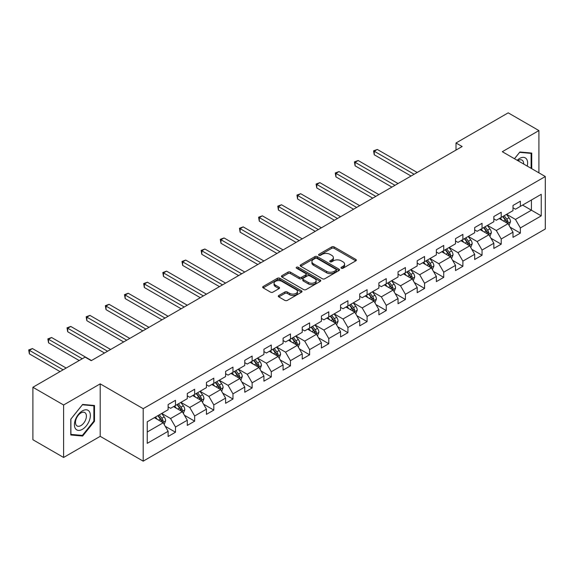 <?xml version="1.0" encoding="UTF-8"?>
<svg xmlns="http://www.w3.org/2000/svg" width="574" height="574" viewBox="0 0 574 574"><rect width="100%" height="100%" fill="white"/><g stroke="black" fill="none" stroke-linecap="round" stroke-linejoin="round"><path stroke-width="0.86" d="M341.329 268.23A1.191 0.689 0 0 0 343.022 268.23L355.83 260.833A1.708 0.983 0 0 0 356.332 260.137A1.708 0.983 0 0 0 355.83 259.441L334.133 246.913A1.708 0.983 0 0 0 331.722 246.913L318.907 254.311A1.191 0.689 0 0 0 318.563 254.799A1.191 0.689 0 0 0 318.907 255.287A1.191 0.689 0 0 0 320.601 255.287L322.258 254.325A5.453 3.15 0 0 1 329.971 254.325L331.779 255.373A5.453 3.15 0 0 1 333.379 257.597A5.453 3.15 0 0 1 331.779 259.828L330.122 260.783A1.191 0.689 0 0 0 329.77 261.27A1.191 0.689 0 0 0 330.122 261.758A1.191 0.689 0 0 0 331.808 261.758L333.465 260.797A5.453 3.15 0 0 1 341.178 260.797L342.994 261.844A5.453 3.15 0 0 1 344.587 264.069A5.453 3.15 0 0 1 342.994 266.3L341.329 267.254A1.191 0.689 0 0 0 340.985 267.742A1.191 0.689 0 0 0 341.329 268.23L341.329 267.254M278.792 295.495A1.708 0.983 0 0 0 278.297 296.191A1.708 0.983 0 0 0 278.792 296.887L284.883 300.403A1.708 0.983 0 0 0 287.294 300.403L301.522 292.188A1.708 0.983 0 0 0 302.017 291.492A1.708 0.983 0 0 0 301.522 290.796L279.818 278.268A1.708 0.983 0 0 0 277.407 278.268L263.186 286.483A1.708 0.983 0 0 0 262.684 287.179A1.708 0.983 0 0 0 263.186 287.875L270.533 292.123A1.708 0.983 0 0 0 272.951 292.123L279.036 288.607A1.708 0.983 0 0 0 279.538 287.911A1.708 0.983 0 0 0 279.036 287.215L275.391 285.106A4.563 2.633 0 0 1 274.056 283.247A4.563 2.633 0 0 1 276.869 280.815A4.563 2.633 0 0 1 281.841 281.382L296.127 289.633A4.563 2.633 0 0 1 297.461 291.492A4.563 2.633 0 0 1 294.649 293.924A4.563 2.633 0 0 1 289.676 293.357L287.294 291.979A1.708 0.983 0 0 0 284.883 291.979L278.792 295.495L278.792 296.887M100.206 383.863L63.606 404.993L32.897 387.263L32.897 439.734L63.606 457.464L100.206 436.333L143.191 461.152L143.191 408.681L100.206 383.863L100.206 436.333M538.914 172.839L538.914 130.578L502.315 151.708L545.3 176.527L143.191 408.681M538.914 130.578L508.205 112.848L456.014 142.983L456.014 150.072M32.897 387.263L85.096 357.128L91.237 360.673L462.149 146.528L456.014 142.983M322.373 278.756A1.708 0.983 0 0 0 324.784 278.756L339.012 270.541A1.708 0.983 0 0 0 339.514 269.845A1.708 0.983 0 0 0 339.012 269.149L317.314 256.621A1.708 0.983 0 0 0 314.904 256.621L300.676 264.836A1.708 0.983 0 0 0 300.173 265.532A1.708 0.983 0 0 0 300.676 266.228L322.373 278.756M296.995 268.488A1.191 0.689 0 0 1 298.207 268.654L320.242 281.382L306.042 289.583A1.708 0.983 0 0 1 303.632 289.583L281.927 277.048L288.019 273.561L288.019 272.148L281.927 275.656A1.708 0.983 0 0 0 281.432 276.352A1.708 0.983 0 0 0 281.927 277.048L281.927 275.656M288.019 273.561A1.708 0.983 0 0 1 290.43 273.561L290.43 272.148A1.708 0.983 0 0 0 288.019 272.148M290.43 272.148L299.226 277.228A1.708 0.983 0 0 0 301.637 277.228L305.677 274.896A1.708 0.983 0 0 0 306.179 274.2A1.708 0.983 0 0 0 305.677 273.504L296.514 268.209A1.191 0.689 0 0 1 296.17 267.728A1.191 0.689 0 0 1 296.901 267.089A1.191 0.689 0 0 1 298.207 267.24L320.263 279.976A1.708 0.983 0 0 1 320.766 280.672A1.708 0.983 0 0 1 320.263 281.368L320.263 279.976M143.191 461.152L545.3 228.997L545.3 176.527M165.24 426.303L175.493 432.222L175.493 427.042L187.282 420.24L187.282 425.413L194.651 421.158L194.651 415.985L206.446 409.176L206.446 414.349L213.815 410.094L213.815 404.921L225.604 398.112L225.604 403.292L232.972 399.038L232.972 393.857L244.761 387.055L244.761 392.229L252.129 387.974L252.129 382.801L263.925 375.992L263.925 381.165L271.294 376.91L271.294 371.737L283.082 364.928L283.082 370.108L290.451 365.853L290.451 360.673L302.24 353.864L302.24 359.044L309.608 354.789L309.608 349.609L321.404 342.807L321.404 347.98L328.773 343.726L328.773 338.552L340.561 331.743L340.561 336.916L347.93 332.669L347.93 327.489L359.719 320.679L359.719 325.86L367.087 321.605L367.087 316.425L378.883 309.623L378.883 314.796L386.252 310.541L386.252 305.368L398.04 298.559L398.04 303.732L405.409 299.477L405.409 294.304L417.198 287.495L417.198 292.675L424.566 288.421L424.566 283.24L436.362 276.431L436.362 281.612L443.731 277.357L443.731 272.184L455.519 265.375L455.519 270.548L462.888 266.293L462.888 261.12L474.676 254.311L474.676 259.491L482.045 255.236L482.045 250.056L493.841 243.247L493.841 248.427L501.21 244.172L501.21 238.992L512.998 232.19L512.998 237.363L520.367 233.109L520.367 227.935L541.246 215.881L541.246 194.321L531.424 199.996L531.424 210.206L541.246 215.881M175.493 432.222L168.125 436.477L168.125 431.296L147.245 443.35L147.245 421.797L168.125 409.743L168.125 404.57L175.493 400.315L175.493 405.488L187.282 398.679L187.282 393.506L194.651 389.251L194.651 394.424L206.446 387.622L206.446 382.442L213.815 378.187L213.815 383.367L225.604 376.558L225.604 371.378L232.972 367.123L232.972 372.304L244.761 365.495L244.761 360.321L252.129 356.067L252.129 361.24L263.925 354.431L263.925 349.257L271.294 345.003L271.294 350.183L283.082 343.374L283.082 338.194L290.451 333.939L290.451 339.119L302.24 332.31L302.24 327.137L309.608 322.882L309.608 328.055L321.404 321.246L321.404 316.073L328.773 311.818L328.773 316.992L340.561 310.19L340.561 305.009L347.93 300.754L347.93 305.935L359.719 299.126L359.719 293.945L367.087 289.698L367.087 294.871L378.883 288.062L378.883 282.889L386.252 278.634L386.252 283.807L398.04 277.005L398.04 271.825L405.409 267.57L405.409 272.75L417.198 265.941L417.198 260.761L424.566 256.506L424.566 261.687L436.362 254.878L436.362 249.704L443.731 245.45L443.731 250.623L455.519 243.814L455.519 238.641L462.888 234.386L462.888 239.559L474.676 232.757L474.676 227.577L482.045 223.322L482.045 228.502L493.841 221.693L493.841 216.52L501.21 212.265L501.21 217.438L512.998 210.629L512.998 205.456L520.367 201.201L520.367 206.375L541.246 194.321M173.527 406.622L182.374 411.73L170.578 418.539L161.739 413.431M168.125 406.909L170.578 408.322L175.493 405.488M170.578 418.539L175.493 427.042M182.374 411.73L187.282 420.24M192.685 395.558L201.531 400.666L189.743 407.475L180.896 402.367M187.282 395.845L189.743 397.265L194.651 394.424M189.743 407.475L194.651 415.985M201.531 400.666L206.446 409.176M211.849 384.501L220.689 389.603L208.9 396.412L200.053 391.31M206.446 384.781L208.9 386.202L213.815 383.367M208.9 396.412L213.815 404.921M220.689 389.603L225.604 398.112M231.006 373.437L239.853 378.546L228.057 385.348L219.218 380.246M225.604 373.724L228.057 375.138L232.972 372.304M228.057 385.348L232.972 393.857M239.853 378.546L244.761 387.055M250.164 362.373L259.01 367.482L247.222 374.291L238.375 369.182M244.761 362.66L247.222 364.081L252.129 361.24M247.222 374.291L252.129 382.801M259.01 367.482L263.925 375.992M269.328 351.317L278.168 356.418L266.379 363.227L257.532 358.119M263.925 351.597L266.379 353.017L271.294 350.183M266.379 363.227L271.294 371.737M278.168 356.418L283.082 364.928M288.485 340.253L297.332 345.361L285.536 352.163L276.697 347.062M283.082 340.533L285.536 341.953L290.451 339.119M285.536 352.163L290.451 360.673M297.332 345.361L302.24 353.864M307.642 329.189L316.489 334.298L304.701 341.107L295.854 335.998M302.24 329.476L304.701 330.889L309.608 328.055M304.701 341.107L309.608 349.609M316.489 334.298L321.404 342.807M326.807 318.132L335.647 323.234L323.858 330.043L315.011 324.934M321.404 318.412L323.858 319.833L328.773 316.992M323.858 330.043L328.773 338.552M335.647 323.234L340.561 331.743M345.964 307.068L354.811 312.17L343.015 318.979L334.176 313.878M340.561 307.348L343.015 308.769L347.93 305.935M343.015 318.979L347.93 327.489M354.811 312.17L359.719 320.679M365.121 296.005L373.968 301.113L362.18 307.915L353.333 302.814M359.719 296.292L362.18 297.705L367.087 294.871M362.18 307.915L367.087 316.425M373.968 301.113L378.883 309.623M384.286 284.941L393.125 290.049L381.337 296.858L372.497 291.75M378.883 285.228L381.337 286.648L386.252 283.807M381.337 296.858L386.252 305.368M393.125 290.049L398.04 298.559M403.443 273.884L412.29 278.986L400.494 285.795L391.655 280.686M398.04 274.164L400.494 275.585L405.409 272.75M400.494 285.795L405.409 294.304M412.29 278.986L417.198 287.495M422.608 262.82L431.447 267.929L419.659 274.731L410.812 269.629M417.198 263.107L419.659 264.521L424.566 261.687M419.659 274.731L424.566 283.24M431.447 267.929L436.362 276.431M441.765 251.756L450.604 256.865L438.816 263.674L429.976 258.565M436.362 252.043L438.816 253.457L443.731 250.623M438.816 263.674L443.731 272.184M450.604 256.865L455.519 265.375M460.922 240.7L469.769 245.801L457.973 252.61L449.133 247.502M455.519 240.98L457.973 242.4L462.888 239.559M457.973 252.61L462.888 261.12M469.769 245.801L474.676 254.311M480.086 229.636L488.926 234.737L477.138 241.546L468.291 236.445M474.676 229.916L477.138 231.336L482.045 228.502M477.138 241.546L482.045 250.056M488.926 234.737L493.841 243.247M499.244 218.572L508.083 223.681L496.295 230.483L487.455 225.381M493.841 218.859L496.295 220.273L501.21 217.438M496.295 230.483L501.21 238.992M508.083 223.681L512.998 232.19M522.577 205.097L531.424 210.206L515.452 219.426L506.612 214.317M512.998 207.795L515.452 209.216L520.367 206.375M515.452 219.426L520.367 227.935M63.606 404.993L63.606 457.464M147.245 432.007L163.21 422.787L154.37 417.685M163.21 422.787L168.125 431.296M510.114 227.189L520.367 233.109M490.949 238.253L501.21 244.172M471.792 249.31L482.045 255.236M452.635 260.374L462.888 266.293M433.47 271.437L443.731 277.357M414.313 282.494L424.566 288.421M395.156 293.558L405.409 299.477M375.992 304.622L386.252 310.541M356.834 315.686L367.087 321.605M337.677 326.742L347.93 332.669M318.513 337.806L328.773 343.726M299.355 348.87L309.608 354.789M280.198 359.927L290.451 365.853M261.034 370.991L271.294 376.91M241.876 382.054L252.129 387.974M222.719 393.118L232.972 399.038M203.555 404.175L213.815 410.094M184.398 415.239L194.651 421.158M531.732 168.691L531.732 153.057L519.879 152.002L514.469 158.725M70.789 434.984L82.642 436.039L94.495 421.294L94.495 405.495L82.642 404.433L70.789 419.178L70.789 434.984M93.878 420.943L94.495 421.294M81.393 435.314L82.642 436.039M341.81 268.395L342.994 267.714A5.453 3.15 0 0 0 344.587 265.489L344.587 264.069M333.379 257.597L333.379 259.017A5.453 3.15 0 0 1 331.779 261.242L330.595 261.923M355.808 260.847L334.133 248.334A1.708 0.983 0 0 0 331.722 248.334L319.388 255.452M338.99 270.555L317.314 258.042A1.708 0.983 0 0 0 314.904 258.042L300.697 266.243M335.998 270.332A1.191 0.689 0 0 0 336.35 269.845A1.191 0.689 0 0 0 335.998 269.364L316.948 258.365A1.191 0.689 0 0 0 315.262 258.365L313.512 259.369A5.453 3.15 0 0 0 311.919 261.601A5.453 3.15 0 0 0 313.512 263.825L326.534 271.344A5.453 3.15 0 0 0 334.247 271.344L335.998 270.332L335.998 271.753A1.191 0.689 0 0 0 336.35 271.265L336.35 269.845M311.919 261.601L311.919 263.021A5.453 3.15 0 0 0 313.512 265.245L313.512 263.825M335.998 271.753L334.247 272.765A5.453 3.15 0 0 1 326.534 272.765L313.512 265.245M290.43 273.561L299.226 278.641A1.708 0.983 0 0 0 301.637 278.641L305.677 276.309A1.708 0.983 0 0 0 306.179 275.613L306.179 274.2M308.36 282.501A4.563 2.633 0 0 0 313.332 283.068A4.563 2.633 0 0 0 316.145 280.636A4.563 2.633 0 0 0 314.81 278.777L309.781 275.872A1.708 0.983 0 0 0 307.37 275.872L303.33 278.196A1.708 0.983 0 0 0 302.828 278.899A1.708 0.983 0 0 0 303.33 279.595L308.36 282.501L308.36 283.915A4.563 2.633 0 0 0 313.332 284.489A4.563 2.633 0 0 0 316.145 282.056L316.145 280.636M302.828 278.899L302.828 280.313A1.708 0.983 0 0 0 303.33 281.009L303.33 279.595M308.36 283.915L303.33 281.009M297.461 291.492L297.461 292.912A4.563 2.633 0 0 1 294.649 295.345A4.563 2.633 0 0 1 289.676 294.771L287.294 293.4A1.708 0.983 0 0 0 284.883 293.4L278.821 296.901M274.056 283.247L274.056 284.661A4.563 2.633 0 0 0 275.391 286.526L275.391 285.106M279.014 288.622L275.391 286.526M301.493 292.202L279.818 279.689A1.708 0.983 0 0 0 277.407 279.689L263.208 287.89M509.059 225.36L510.516 221.679A4.606 2.655 -120 0 0 509.052 217.761L506.512 214.375M502.092 220.222L500.37 217.919M417.198 172.48L377.319 149.455L374.248 151.235L374.248 154.779L411.056 176.024M507.373 223.264L508.033 221.873A4.606 2.655 -120 0 0 506.713 219.103L504.18 215.724M503.025 216.391L505.838 220.143A2.346 1.356 60 0 1 506.268 220.854L508.033 221.873M502.709 216.57L505.242 219.957A4.606 2.655 60 0 1 506.555 222.726M374.248 154.779L373.574 150.84L414.127 174.252M373.574 150.84L377.319 149.455M530.354 152.935L531.115 153.373L531.115 168.333M514.498 158.74L519.628 152.347L531.115 153.373M527.233 166.094A11.293 6.515 120 0 0 525.275 157.886A11.293 6.515 120 0 0 517.188 160.297M523.631 164.013A7.727 4.463 120 0 0 522.039 160.124A7.727 4.463 120 0 0 517.877 160.691M82.398 429.316A11.293 6.515 120 0 0 90.376 415.49A11.293 6.515 120 0 0 82.398 410.876A11.293 6.515 120 0 0 74.412 424.703A11.293 6.515 120 0 0 82.398 429.316M80.941 425.571A7.727 4.463 120 0 0 85.992 418.755A7.727 4.463 120 0 0 84.809 412.562A7.727 4.463 120 0 0 80.941 412.943A7.727 4.463 120 0 0 75.89 419.759A7.727 4.463 120 0 0 77.081 425.951A7.727 4.463 120 0 0 80.941 425.571M70.911 419.07L82.398 404.785L93.878 405.811L93.878 421.122L82.398 435.408L70.911 434.382L70.889 419.056M93.117 405.373L93.878 405.811M489.895 236.423L491.358 232.743A4.606 2.655 -120 0 0 489.887 228.818L487.355 225.439M482.935 231.279L481.213 228.983M398.04 183.544L358.162 160.519L355.091 162.291L355.091 165.836L391.899 187.088M488.216 234.328L488.876 232.936A4.606 2.655 -120 0 0 487.556 230.167L485.023 226.787M483.868 227.448L486.68 231.207A2.346 1.356 60 0 1 487.104 231.918L488.876 232.936M483.545 227.634L486.085 231.021A4.606 2.655 60 0 1 487.398 233.79M355.091 165.836L354.416 161.904L394.969 185.316M354.416 161.904L358.162 160.519M470.737 247.48L472.201 243.799A4.606 2.655 -120 0 0 470.73 239.882L468.197 236.502M463.778 242.343L462.056 240.047M378.883 194.608L339.004 171.583L335.933 173.355L335.933 176.9L372.741 198.152M469.051 245.392L469.711 244A4.606 2.655 -120 0 0 468.398 241.231L465.858 237.844M464.71 238.511L467.523 242.264A2.346 1.356 60 0 1 467.946 242.981L469.711 244M464.388 238.698L466.92 242.084A4.606 2.655 60 0 1 468.241 244.847M335.933 176.9L335.259 172.968L375.812 196.38M335.259 172.968L339.004 171.583M451.58 258.544L453.037 254.863A4.606 2.655 -120 0 0 451.566 250.946L449.033 247.559M444.613 253.407L442.891 251.103M359.719 205.664L319.84 182.647L316.769 184.419L316.769 187.963L353.577 209.216M449.894 256.456L450.554 255.057A4.606 2.655 -120 0 0 449.234 252.295L446.701 248.908M445.546 249.575L448.359 253.328A2.346 1.356 60 0 1 448.789 254.038L450.554 255.057M445.23 249.762L447.763 253.141A4.606 2.655 60 0 1 449.076 255.911M316.769 187.963L316.095 184.024L356.648 207.444M316.095 184.024L319.84 182.647M432.416 269.608L433.879 265.927A4.606 2.655 -120 0 0 432.409 262.009L429.876 258.623M425.456 264.463L423.734 262.167M340.561 216.728L300.683 193.703L297.612 195.476L297.612 199.027L334.42 220.273M430.737 267.513L431.397 266.121A4.606 2.655 -120 0 0 430.077 263.351L427.544 259.972M426.389 260.632L429.201 264.392A2.346 1.356 60 0 1 429.625 265.102L431.397 266.121M426.066 260.818L428.599 264.205A4.606 2.655 60 0 1 429.919 266.975M297.612 199.027L296.937 195.088L337.49 218.5M296.937 195.088L300.683 193.703M413.258 280.664L414.715 276.991A4.606 2.655 -120 0 0 413.251 273.066L410.711 269.687M406.299 275.527L404.577 273.231M321.404 227.792L281.525 204.767L278.455 206.54L278.455 210.084L315.262 231.336M411.572 278.577L412.232 277.185A4.606 2.655 -120 0 0 410.919 274.415L408.379 271.028M407.231 271.696L410.037 275.448A2.346 1.356 60 0 1 410.467 276.166L412.232 277.185M406.909 271.882L409.441 275.269A4.606 2.655 60 0 1 410.762 278.031M278.455 210.084L277.773 206.152L318.333 229.564M277.773 206.152L281.525 204.767M394.101 291.728L395.558 288.048A4.606 2.655 -120 0 0 394.087 284.13L391.554 280.743M387.134 286.591L385.412 284.288M302.24 238.856L262.361 215.831L259.29 217.603L259.29 221.148L296.098 242.4M392.415 289.64L393.075 288.248A4.606 2.655 -120 0 0 391.755 285.479L389.222 282.092M388.067 282.76L390.88 286.512A2.346 1.356 60 0 1 391.31 287.222L393.075 288.248M387.744 282.946L390.284 286.326A4.606 2.655 60 0 1 391.597 289.095M259.29 221.148L258.616 217.209L299.169 240.628M258.616 217.209L262.361 215.831M374.937 302.792L376.401 299.111A4.606 2.655 -120 0 0 374.93 295.194L372.397 291.807M367.977 297.655L366.255 295.352M283.082 249.912L243.204 226.888L240.133 228.66L240.133 232.212L276.941 253.457M373.258 300.697L373.911 299.305A4.606 2.655 -120 0 0 372.598 296.536L370.065 293.156M368.91 293.823L371.722 297.576A2.346 1.356 60 0 1 372.146 298.286L373.911 299.305M368.587 294.003L371.12 297.389A4.606 2.655 60 0 1 372.44 300.159M240.133 232.212L239.458 228.273L280.012 251.685M239.458 228.273L243.204 226.888M355.78 313.856L357.236 310.175A4.606 2.655 -120 0 0 355.772 306.251L353.232 302.871M348.82 308.712L347.098 306.416M263.925 260.976L224.047 237.952L220.976 239.724L220.976 243.268L257.783 264.521M354.093 311.761L354.754 310.369A4.606 2.655 -120 0 0 353.441 307.599L350.901 304.22M349.753 304.88L352.558 308.64A2.346 1.356 60 0 1 352.988 309.35L354.754 310.369M349.43 305.067L351.962 308.453A4.606 2.655 60 0 1 353.283 311.223M220.976 243.268L220.294 239.336L260.854 262.748M220.294 239.336L224.047 237.952M336.622 324.913L338.079 321.232A4.606 2.655 -120 0 0 336.608 317.314L334.075 313.928M329.655 319.775L327.933 317.479M244.761 272.04L204.882 249.016L201.811 250.788L201.811 254.332L238.619 275.585M334.936 322.825L335.596 321.433A4.606 2.655 -120 0 0 334.276 318.663L331.743 315.277M330.588 315.944L333.401 319.696A2.346 1.356 60 0 1 333.824 320.414L335.596 321.433M330.265 316.131L332.805 319.51A4.606 2.655 60 0 1 334.118 322.279M201.811 254.332L201.137 250.4L241.69 273.812M201.137 250.4L204.882 249.016M317.458 335.977L318.922 332.296A4.606 2.655 -120 0 0 317.451 328.378L314.918 324.992M310.498 330.839L308.776 328.536M225.604 283.097L185.725 260.079L182.654 261.852L182.654 265.396L219.462 286.648M315.779 333.881L316.432 332.49A4.606 2.655 -120 0 0 315.119 329.727L312.586 326.341M311.431 327.008L314.243 330.76A2.346 1.356 60 0 1 314.667 331.471L316.432 332.49M311.108 327.194L313.641 330.574A4.606 2.655 60 0 1 314.961 333.343M182.654 265.396L181.98 261.457L222.533 284.876M181.98 261.457L185.725 260.079M298.301 347.04L299.757 343.36A4.606 2.655 -120 0 0 298.293 339.442L295.754 336.055M291.341 341.896L289.619 339.6M206.446 294.161L166.56 271.136L163.497 272.908L163.497 276.453L200.304 297.705M296.615 344.945L297.275 343.553A4.606 2.655 -120 0 0 295.954 340.784L293.422 337.404M292.266 338.064L295.079 341.824A2.346 1.356 60 0 1 295.51 342.534L297.275 343.553M291.951 338.251L294.484 341.638A4.606 2.655 60 0 1 295.804 344.407M163.497 276.453L162.815 272.521L203.375 295.933M162.815 272.521L166.56 271.136M279.136 358.097L280.6 354.416A4.606 2.655 -120 0 0 279.129 350.499L276.596 347.119M272.176 352.96L270.454 350.664M187.282 305.224L147.403 282.2L144.332 283.972L144.332 287.517L181.14 308.769M277.457 356.009L278.117 354.617A4.606 2.655 -120 0 0 276.797 351.848L274.264 348.461M273.109 349.128L275.922 352.881A2.346 1.356 60 0 1 276.345 353.598L278.117 354.617M272.786 349.315L275.326 352.701A4.606 2.655 60 0 1 276.639 355.464M144.332 287.517L143.658 283.585L184.211 306.997M143.658 283.585L147.403 282.2M259.979 369.161L261.443 365.48A4.606 2.655 -120 0 0 259.972 361.563L257.439 358.176M253.019 364.024L251.297 361.72M168.125 316.288L128.246 293.264L125.175 295.036L125.175 298.58L161.983 319.833M258.3 367.073L258.953 365.681A4.606 2.655 -120 0 0 257.64 362.912L255.107 359.525M253.952 360.192L256.765 363.945A2.346 1.356 60 0 1 257.188 364.655L258.953 365.681M253.629 360.379L256.162 363.758A4.606 2.655 60 0 1 257.482 366.528M125.175 298.58L124.501 294.641L165.054 318.061M124.501 294.641L128.246 293.264M240.822 380.225L242.278 376.544A4.606 2.655 -120 0 0 240.815 372.626L238.275 369.24M233.862 375.087L232.14 372.784M148.96 327.345L109.082 304.32L106.018 306.093L106.018 309.644L142.826 330.889M239.136 378.13L239.796 376.738A4.606 2.655 -120 0 0 238.475 373.968L235.943 370.589M234.788 371.256L237.6 375.009A2.346 1.356 60 0 1 238.031 375.719L239.796 376.738M234.472 371.435L237.005 374.822A4.606 2.655 60 0 1 238.325 377.592M106.018 309.644L105.336 305.705L145.896 329.117M105.336 305.705L109.082 304.32M221.657 391.289L223.121 387.608A4.606 2.655 -120 0 0 221.65 383.683L219.117 380.304M214.698 386.144L212.976 383.848M129.803 338.409L89.924 315.384L86.853 317.157L86.853 320.701L123.661 341.953M219.978 389.194L220.638 387.802A4.606 2.655 -120 0 0 219.318 385.032L216.785 381.653M215.63 382.313L218.443 386.072A2.346 1.356 60 0 1 218.866 386.783L220.638 387.802M215.307 382.499L217.847 385.886A4.606 2.655 60 0 1 219.16 388.655M86.853 320.701L86.179 316.769L126.732 340.181M86.179 316.769L89.924 315.384M202.5 402.345L203.964 398.665A4.606 2.655 -120 0 0 202.493 394.747L199.96 391.36M195.54 397.208L193.818 394.912M110.646 349.473L70.767 326.448L67.696 328.22L67.696 331.765L104.504 353.017M200.821 400.257L201.474 398.865A4.606 2.655 -120 0 0 200.161 396.096L197.621 392.709M196.473 393.377L199.286 397.129A2.346 1.356 60 0 1 199.709 397.839L201.474 398.865M196.15 393.563L198.683 396.943A4.606 2.655 60 0 1 200.003 399.712M67.696 331.765L67.022 327.833L107.575 351.245M67.022 327.833L70.767 326.448M183.343 413.409L184.799 409.728A4.606 2.655 -120 0 0 183.336 405.811L180.796 402.424M176.376 408.272L174.654 405.969M91.481 360.529L51.603 337.512L48.532 339.284L48.532 342.829L79.205 360.529M181.657 411.314L182.317 409.922A4.606 2.655 -120 0 0 180.997 407.16L178.464 403.773M177.309 404.44L180.121 408.193A2.346 1.356 60 0 1 180.552 408.903L182.317 409.922M176.993 404.627L179.526 408.006A4.606 2.655 60 0 1 180.846 410.776M48.532 342.829L47.857 338.89L82.276 358.757M47.857 338.89L51.603 337.512M164.178 424.473L165.642 420.792A4.606 2.655 -120 0 0 164.171 416.868L161.638 413.488M157.219 419.329L155.497 417.033M66.182 368.049L32.445 348.569L29.374 350.341L29.374 353.885L60.04 371.593M162.499 422.378L163.16 420.986A4.606 2.655 -120 0 0 161.839 418.216L159.307 414.837M158.151 415.497L160.964 419.257A2.346 1.356 60 0 1 161.387 419.967L163.16 420.986M157.828 415.684L160.368 419.07A4.606 2.655 60 0 1 161.681 421.84M29.374 353.885L28.7 349.953L63.111 369.821M28.7 349.953L32.445 348.569M342.994 267.714L342.994 266.3M330.122 261.758L330.122 260.783M331.779 261.242L331.779 259.828M318.907 255.287L318.907 254.311M331.722 248.334L331.722 246.913M334.133 248.334L334.133 246.913M355.83 260.833L355.83 259.441M300.676 266.228L300.676 264.836M314.904 258.042L314.904 256.621M317.314 258.042L317.314 256.621M339.012 270.541L339.012 269.149M326.534 272.765L326.534 271.344M334.247 272.765L334.247 271.344M299.226 278.641L299.226 277.228M301.637 278.641L301.637 277.228M305.677 276.309L305.677 274.896M298.207 268.654L298.207 267.24M284.883 293.4L284.883 291.979M287.294 293.4L287.294 291.979M289.676 294.771L289.676 293.357M279.036 288.607L279.036 287.215M263.186 287.875L263.186 286.483M277.407 279.689L277.407 278.268M279.818 279.689L279.818 278.268M301.522 292.188L301.522 290.796M507.631 223.415L510.487 221.765M506.713 219.103L509.052 217.761M503.441 220.997L505.242 219.957M488.474 234.479L491.33 232.829M487.556 230.167L489.887 228.818M484.284 232.061L486.085 231.021M469.31 245.543L472.165 243.893M468.398 241.231L470.73 239.882M465.119 243.118L466.92 242.084M450.152 256.6L453.008 254.956M449.234 252.295L451.566 250.946M445.962 254.182L447.763 253.141M430.995 267.663L433.851 266.013M430.077 263.351L432.409 262.009M426.805 265.245L428.599 264.205M411.831 278.727L414.686 277.077M410.919 274.415L413.251 273.066M407.64 276.302L409.441 275.269M392.673 289.784L395.529 288.141M391.755 285.479L394.087 284.13M388.483 287.366L390.284 286.326M373.516 300.848L376.372 299.197M372.598 296.536L374.93 295.194M369.326 298.43L371.12 297.389M354.352 311.912L357.207 310.261M353.441 307.599L355.772 306.251M350.162 309.494L351.962 308.453M335.194 322.975L338.05 321.325M334.276 318.663L336.608 317.314M331.004 320.55L332.805 319.51M316.037 334.032L318.893 332.382M315.119 329.727L317.451 328.378M311.847 331.614L313.641 330.574M296.873 345.096L299.728 343.446M295.954 340.784L298.293 339.442M292.683 342.678L294.484 341.638M277.716 356.16L280.571 354.51M276.797 351.848L279.129 350.499M273.525 353.735L275.326 352.701M258.558 367.216L261.414 365.573M257.64 362.912L259.972 361.563M254.368 364.799L256.162 363.758M239.394 378.28L242.25 376.63M238.475 373.968L240.815 372.626M235.204 375.862L237.005 374.822M220.237 389.344L223.092 387.694M219.318 385.032L221.65 383.683M216.046 386.926L217.847 385.886M201.079 400.401L203.935 398.758M200.161 396.096L202.493 394.747M196.882 397.983L198.683 396.943M181.915 411.465L184.771 409.814M180.997 407.16L183.336 405.811M177.725 409.047L179.526 408.006M162.758 422.529L165.613 420.878M161.839 418.216L164.171 416.868M158.567 420.111L160.368 419.07"/></g></svg>
